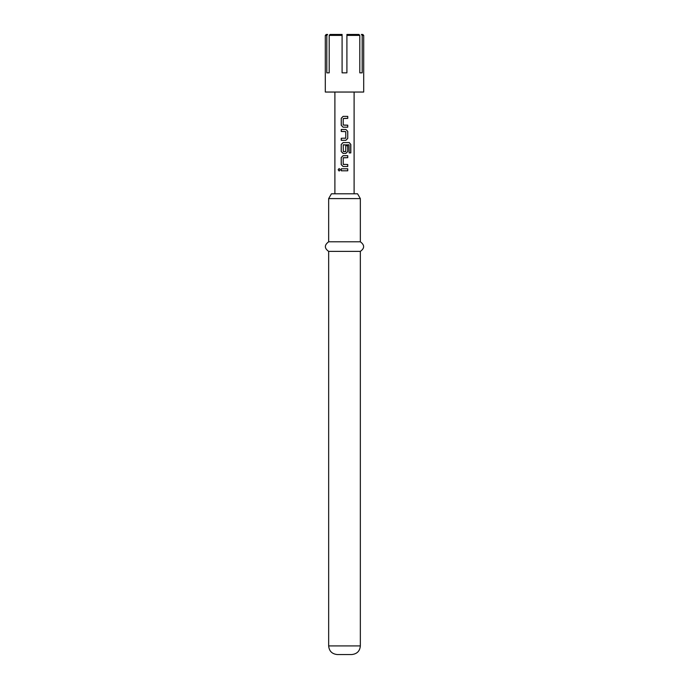 <?xml version="1.0" encoding="UTF-8"?>
<svg xmlns="http://www.w3.org/2000/svg" width="689" height="689" viewBox="0 0 689 689"><rect width="100%" height="100%" fill="white"/><g stroke="black" fill="none" stroke-linecap="round" stroke-linejoin="round"><path stroke-width="1.03" d="M338.135 169.778L339.134 168.538L340.228 169.778L339.134 171.027L338.135 169.778L339.186 168.538M342.097 35.406L329.204 35.406L330.04 34.45L342.097 34.45L342.097 72.845L346.903 72.845L346.903 34.45L358.96 34.45L359.796 35.406L359.796 72.845L362.199 72.845L362.199 35.406L361.355 34.45L362.741 34.45L363.697 35.406L362.199 35.406M363.697 35.406L363.697 92.042L325.303 92.042L325.303 35.406L326.801 35.406L326.801 72.845L329.204 72.845L329.204 35.406L330.04 34.45M358.96 34.45L359.796 35.406L346.903 35.406M328.662 198.596L331.435 193.798L357.565 193.798L360.338 198.596L328.662 198.596L328.662 241.787L360.338 241.787L360.338 198.596M360.338 251.39L360.338 645.912L328.662 645.912L328.662 251.39L360.338 251.39C364.731 248.247 364.731 245.051 360.338 241.787M328.662 645.912C329.127 651.114 332.003 653.99 337.3 654.55L351.7 654.55C356.997 653.99 359.873 651.114 360.338 645.912M344.5 116.381L347.756 116.372L347.756 118.387L343.217 118.525L343.208 125.036L347.747 125.174L347.747 127.189L343.079 127.189L341.236 125.303L341.262 118.258L343.079 116.381L344.5 116.381L343.079 116.381M344.5 129.472L345.895 129.472L347.747 131.358L347.747 138.411L345.895 140.298L341.236 140.289L341.236 138.274L345.766 138.144L345.766 131.625L341.244 131.487L341.236 129.472L345.895 129.472L347.747 131.358M344.5 142.58L349.263 142.58L350.822 144.457L350.813 152.924L349.151 152.924L349.03 144.811L343.208 144.948L343.346 151.597L345.757 151.468L345.757 145.732L347.747 145.732L347.747 151.511L345.887 153.397L343.07 153.397L341.219 151.511L341.227 144.457L343.07 142.58L349.263 142.58M344.5 155.68L347.747 155.68L347.747 157.695L343.208 157.833L343.208 164.352L347.747 164.482L347.747 166.497L343.07 166.497L341.21 164.619L341.219 157.566L343.07 155.68L347.747 155.68M344.5 168.779L347.747 168.788L347.747 170.803L341.227 170.786L341.253 168.779L347.747 168.788M325.303 35.406L326.259 34.45L327.645 34.45L326.801 35.406M362.199 72.845L359.796 72.845M326.801 72.845L329.204 72.845M344.5 170.794L341.227 170.786M341.288 170.786L341.313 168.779M347.678 168.788L347.687 170.803M339.186 171.027L338.256 169.778M344.5 166.497L343.105 166.497L341.21 164.619M347.678 164.482L347.678 166.497M344.5 164.482L343.346 164.482M347.687 155.68L347.678 157.695L343.372 157.695M341.279 164.619L341.219 157.566M341.279 157.566L343.105 155.68M349.168 142.58L350.822 144.457M350.692 144.457L350.692 152.924M344.5 153.397L343.105 153.397L341.279 151.511L341.227 144.457M341.296 144.457L343.105 142.58M345.732 145.732L347.687 145.732L347.747 151.511M347.687 151.511L345.861 153.397M345.602 151.597L344.5 151.597M344.5 144.811L343.346 144.811M347.687 131.358L347.747 138.411M347.687 138.411L345.869 140.298M344.5 131.487L341.244 131.487M341.305 131.487L341.305 129.472M345.611 138.274L344.5 138.274M344.5 140.298L341.236 140.289M341.305 140.289L341.305 138.274M344.5 127.189L343.105 127.189L341.236 125.303M344.5 125.174L347.747 125.174M347.687 125.174L347.687 127.189M347.687 116.372L347.756 118.387M347.687 118.387L344.5 118.387M341.296 125.303L341.262 118.258M341.322 118.258L343.105 116.381M354.103 92.042L354.103 193.798M334.897 92.042L334.897 193.798M328.662 251.39C324.269 248.247 324.269 245.051 328.662 241.787"/></g></svg>
